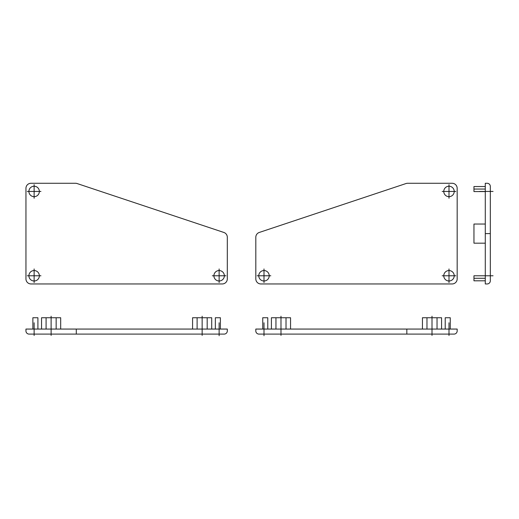 <?xml version="1.0" encoding="UTF-8"?>
<svg xmlns="http://www.w3.org/2000/svg" width="519" height="519" viewBox="0 0 519 519"><rect width="100%" height="100%" fill="white"/><g stroke="black" fill="none" stroke-linecap="round" stroke-linejoin="round"><path stroke-width="0.78" d="M485.284 280.805L473.957 280.805L473.957 275.771L485.284 275.771M473.957 278.288L485.284 278.288M473.957 189.059L485.284 189.059M485.284 186.542L473.957 186.542L473.957 191.576L485.284 191.576M485.284 224.046L473.957 224.046L473.957 243.177L485.284 243.177M485.284 283.951L485.284 183.272L487.172 183.272A3.146 3.146 0 0 1 490.319 186.418L490.319 280.805A3.146 3.146 0 0 1 487.172 283.951L485.284 283.951M493.05 191.453L479.433 191.453M493.05 275.771L479.433 275.771M407.649 183.272L452.14 183.272A5.034 5.034 0 0 1 457.174 188.306L457.174 278.917A5.034 5.034 0 0 1 452.14 283.951L260.849 283.951A5.034 5.034 0 0 1 255.815 278.917L255.815 237.241A5.034 5.034 0 0 1 259.253 232.46L406.059 183.525A5.034 5.034 0 0 1 407.649 183.272M269.218 275.771A5.222 5.222 0 0 0 261.381 271.249A5.222 5.222 0 0 0 261.381 280.292A5.222 5.222 0 0 0 269.218 275.771M454.216 191.453A5.222 5.222 0 0 0 446.385 186.924A5.222 5.222 0 0 0 446.385 195.974A5.222 5.222 0 0 0 454.216 191.453M454.216 275.771A5.222 5.222 0 0 0 446.385 271.249A5.222 5.222 0 0 0 446.385 280.292A5.222 5.222 0 0 0 454.216 275.771M263.996 282.576L263.996 268.959M270.801 275.771L257.184 275.771M455.805 275.771L442.188 275.771M448.993 282.576L448.993 268.959M448.993 198.258L448.993 184.641M455.805 191.453L442.188 191.453M485.284 233.608L490.319 233.608M255.815 329.065L255.815 330.953A3.146 3.146 0 0 0 258.962 334.1L454.028 334.1A3.146 3.146 0 0 0 457.174 330.953L457.174 329.065L255.815 329.065M422.44 329.065L422.44 317.738L441.572 317.738L441.572 329.065M271.418 329.065L271.418 317.738L290.549 317.738L290.549 329.065M437.037 329.065L437.037 317.738M426.968 317.738L426.968 329.065M432.003 316.22L432.003 335.41M275.952 317.738L275.952 329.065M280.987 316.22L280.987 335.41M286.014 329.065L286.014 317.738M262.737 329.065L262.737 317.738L267.772 317.738L267.772 329.065M445.218 329.065L445.218 317.738L450.252 317.738L450.252 329.065M263.996 322.773L263.996 335.728M448.993 322.773L448.993 335.501M406.831 329.065L406.831 334.1M76.293 329.065L76.293 334.1M34.131 322.773L34.131 335.501M219.128 322.773L219.128 335.728M37.906 329.065L37.906 317.738L32.872 317.738L32.872 329.065M220.387 329.065L220.387 317.738L215.353 317.738L215.353 329.065M60.684 329.065L60.684 317.738L41.552 317.738L41.552 329.065M211.707 329.065L211.707 317.738L192.575 317.738L192.575 329.065M197.11 329.065L197.11 317.738M202.144 316.22L202.144 335.41M207.178 317.738L207.178 329.065M51.122 316.22L51.122 335.41M56.156 317.738L56.156 329.065M46.087 329.065L46.087 317.738M25.95 329.065L227.309 329.065L227.309 330.953A3.146 3.146 0 0 1 224.163 334.1L29.096 334.1A3.146 3.146 0 0 1 25.95 330.953L25.95 329.065M77.065 183.525A5.034 5.034 0 0 0 75.476 183.272L30.984 183.272A5.034 5.034 0 0 0 25.95 188.306L25.95 278.917A5.034 5.034 0 0 0 30.984 283.951L222.275 283.951A5.034 5.034 0 0 0 227.309 278.917L227.309 237.241A5.034 5.034 0 0 0 223.871 232.46L77.065 183.525M27.319 191.453L40.936 191.453M34.131 198.258L34.131 184.641M34.131 282.576L34.131 268.959M27.319 275.771L40.936 275.771M212.323 275.771L225.94 275.771M219.128 282.576L219.128 268.959M39.353 275.771A5.222 5.222 0 0 0 31.516 271.249A5.222 5.222 0 0 0 31.516 280.292A5.222 5.222 0 0 0 39.353 275.771M39.353 191.453A5.222 5.222 0 0 0 31.516 186.924A5.222 5.222 0 0 0 31.516 195.974A5.222 5.222 0 0 0 39.353 191.453M224.351 275.771A5.222 5.222 0 0 0 216.52 271.249A5.222 5.222 0 0 0 216.52 280.292A5.222 5.222 0 0 0 224.351 275.771"/></g></svg>
